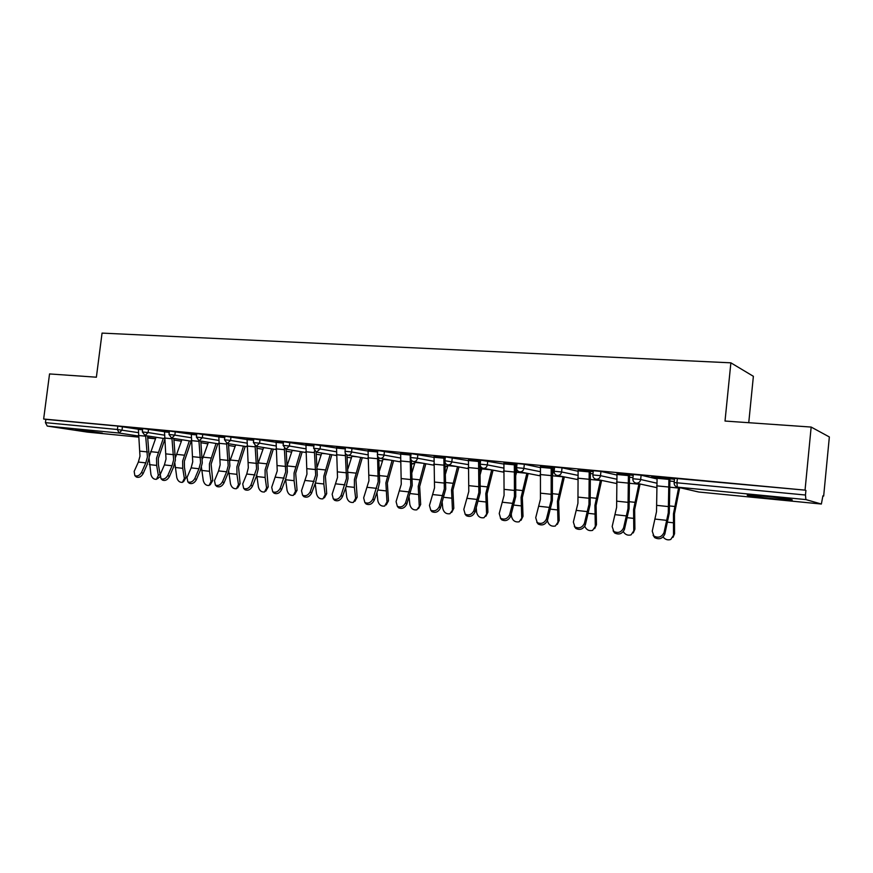 <?xml version="1.0" encoding="UTF-8"?>
<svg xmlns="http://www.w3.org/2000/svg" width="873" height="873" viewBox="0 0 873 873"><rect width="100%" height="100%" fill="white"/><g stroke="black" fill="none" stroke-linecap="round" stroke-linejoin="round"><path stroke-width="1.31" d="M102.348 433.106L75.449 429.429L102.348 433.106M774.351 498.799L790.829 500.033C797.191 500.164 781.237 497.861 764.704 496.279L748.554 495.078C742.388 494.98 758.19 497.25 774.351 498.799M748.75 422.707L753.377 376.307L730.876 362.83L102.054 333.104L96.379 377.201L49.543 373.939L43.65 419.018L805.048 490.135L811.159 427.061L829.35 436.947L823.665 496.071L822.901 495.831L821.373 504.027L698.815 492.023L821.329 504.027L805.91 499.596L677.688 487.167L698.225 491.914M552.194 470.285L553.493 470.416M822.89 495.995L823.665 496.071M674.578 478.328L805.048 490.135M677.383 478.404L676.935 482.791L805.463 495.024L805.91 490.419M805.463 495.024L805.91 499.596M87.431 432.102L138.414 437.1L87.562 432.124L47.262 426.079L45.44 422.652L45.876 419.367L43.65 419.018M730.876 362.83L725.016 421.048L811.159 427.061M674.491 479.102L651.618 476.953M651.596 477.105L657.085 477.618M668.893 478.731L674.48 479.255M142.757 428.501L164.419 431.699M45.876 419.367L117.833 426.089L138.294 429.221M169.351 431.688L164.462 431.349M196.818 433.565L218.741 436.849M224.852 436.893L218.785 436.445M253.836 438.901L276.032 442.295M283.452 442.393L276.086 441.836M314.084 444.543L336.531 448.056L336.618 447.38M345.413 448.209L336.596 447.522M377.813 450.512L400.543 454.167M411.008 454.364L400.609 453.534M410.146 454.429L410.987 454.506M445.361 456.841L468.354 460.66M479.735 462.886L480.346 463.006M480.587 460.9L468.441 459.896M478.557 460.846L480.565 461.042M479.779 462.45L480.401 462.515M480.423 462.374L479.79 462.319M517.067 463.563L524.324 464.261L540.322 467.59M554.508 467.841L540.42 466.662M551.169 467.666L554.497 467.983M552.271 469.303L553.602 469.434M553.613 469.292L552.282 469.172M593.313 470.711L600.94 471.431L616.84 475.021M633.209 475.228L616.971 473.853M628.407 474.923L633.198 475.37M633.285 474.465L641.12 475.196L656.954 478.95M593.236 471.475L578.101 470.198M589.188 471.245L593.225 471.616M554.595 467.088L562.037 467.797L577.991 471.245M515.474 465.833L516.805 465.953M516.816 465.822L515.485 465.691M516.98 464.316L503.885 463.225M514.317 464.207L516.969 464.458M515.419 466.411L516.358 466.684L515.943 470.46M480.663 460.158L503.797 464.065M445.274 457.583L434.023 456.666M443.844 457.594L445.263 457.725M411.096 453.633L433.946 457.365M377.736 451.243L368.144 450.479M345.49 447.489L368.079 451.068L368.166 450.348M313.996 445.263L305.921 444.63M283.539 441.683L305.866 445.132M253.759 439.61L247.048 439.108M224.939 436.194L246.994 439.534M196.731 434.252L191.263 433.87M169.427 431L191.22 434.241M142.67 429.178L138.338 428.894M657.096 477.466L656.518 511.665L652.24 531.155L653.888 536.055C658.428 538.281 661.81 537.102 664.047 532.508L668.271 512.931L668.914 478.579M669.929 478.83L669.285 513.095L664.833 534.09C662.596 538.674 659.224 539.852 654.695 537.626L653.091 535.247M663.087 536.993C665.259 539.601 667.812 540.42 670.748 539.47L674.556 533.752L674.458 513.946L679.707 487.669M678.692 487.429L673.465 513.782L673.509 535.094M674.556 533.752L673.018 537.364M616.982 473.701L616.611 507.377L612.169 526.528L613.774 531.417C618.128 533.501 621.401 532.312 623.595 527.849L627.993 508.599L628.418 474.77M629.52 475.032L629.084 508.773L624.457 529.42C622.263 533.872 618.99 535.051 614.647 532.977L613.097 530.784M578.112 470.056L577.937 503.23L573.354 522.054L574.892 526.921C579.072 528.863 582.247 527.674 584.419 523.331L588.969 504.408L589.199 471.093M590.377 471.355L590.137 504.594L585.346 524.88C583.186 529.213 580.01 530.402 575.842 528.46L574.358 526.43M540.442 466.52L540.442 499.203L535.716 517.722L537.211 522.545C541.227 524.378 544.316 523.178 546.454 518.955L551.147 500.349L551.19 467.524M552.423 467.786L552.38 500.535L547.436 520.494C545.298 524.706 542.231 525.906 538.215 524.073L536.786 522.196M503.907 463.083L504.081 495.297L499.225 513.51L500.655 518.311C504.529 520.024 507.519 518.835 509.636 514.71L514.459 496.41L514.328 464.065M515.627 464.327L515.757 496.606L510.683 516.238C508.566 520.341 505.576 521.541 501.713 519.817L500.349 518.06M468.452 459.755L468.79 491.51L463.814 509.428L465.189 514.186C468.921 515.812 471.835 514.612 473.919 510.596L478.862 492.59L478.568 460.704M479.932 460.977L480.226 492.787L475.021 512.102C472.937 516.107 470.023 517.307 466.302 515.681L464.993 514.033M623.278 531.679C625.297 534.712 627.894 535.771 631.07 534.854L634.9 529.18L634.649 509.668L640.062 484.002M638.96 483.762L633.58 509.494L633.787 530.489M634.9 529.18L633.241 532.934M584.724 526.321C586.47 529.878 589.1 531.231 592.614 530.38L596.466 524.749L596.073 505.522L601.628 480.412M600.46 480.172L594.928 505.336L595.288 526.026M596.466 524.749L594.688 528.612M592.996 473.788L590.508 473.548L590.017 477.007M547.404 520.603C548.56 524.935 551.201 526.746 555.326 526.026L559.189 520.461L558.655 501.495L564.362 476.909M563.107 476.669L557.443 501.309L557.956 521.705M559.189 520.461L557.312 524.4M554.268 470.111L553.537 470.045L552.173 477.116M511.316 514.121L511.48 516.325C512.56 520.614 515.125 522.447 519.151 521.803L523.025 516.292L522.349 497.588L528.187 473.493M526.866 473.242L521.083 497.403L521.727 517.503M523.025 516.292L521.05 520.297M517.122 470.067L515.528 476.385M476.265 508.141L476.614 512.276C477.684 516.478 480.161 518.289 484.046 517.7L487.909 512.244L487.112 493.802L493.07 470.165M491.695 469.903L485.792 493.605L486.567 513.433M487.909 512.244L485.868 516.292M482.016 467.873L479.986 475.283M434.045 456.524L434.536 487.832L429.451 505.467L430.771 510.181C434.361 511.709 437.187 510.519 439.261 506.602L444.313 488.88L443.866 457.452M444.968 462.046L445.732 489.087L440.407 508.097C438.344 512.004 435.518 513.193 431.928 511.665L430.673 510.116M442.218 502.586L442.753 508.359C443.811 512.462 446.212 514.252 449.955 513.717L453.807 508.304L452.901 490.124L458.969 466.924M457.528 466.662L451.527 489.928L452.421 509.483M453.807 508.304L451.701 512.396M452.301 457.528L451.854 461.511C451.396 463.759 450.141 464.894 448.078 464.916L445.514 473.908M411.347 460.191L412.231 485.486L406.796 504.201C404.756 508.021 402.006 509.21 398.535 507.77L397.324 506.296C400.805 507.737 403.555 506.547 405.607 502.728L410.768 485.279L410.168 454.287M398.535 507.77L397.335 506.296L396.08 501.626L401.264 484.253L400.631 453.393M409.121 497.392L409.841 504.55C410.899 508.566 413.224 510.323 416.836 509.843L420.677 504.485L419.662 486.556L425.838 463.759M424.343 463.487L418.232 486.348L419.236 505.631M420.677 504.485L418.516 508.599M415.155 461.85L412.056 472.315M377.354 451.941L368.079 451.068L368.941 480.783L363.659 497.883L364.849 502.521C368.199 503.874 370.883 502.695 372.913 498.952L378.173 481.776L377.431 451.21M378.707 457.648L379.679 481.994L377.9 489.829L374.146 500.415C372.127 504.147 369.443 505.336 366.093 503.972L364.969 502.652M376.95 492.503L377.856 500.84C378.904 504.769 381.163 506.515 384.655 506.078L386.99 501.899L388.474 500.775L387.35 483.075L393.625 460.671M392.086 460.409L385.877 482.867L386.99 501.899M388.474 500.775L386.27 504.9M383.149 458.849L379.548 470.569M345.326 448.918L336.531 448.089L337.513 477.411L332.144 494.26L333.279 498.843C336.52 500.131 339.139 498.952 341.147 495.297L346.494 478.371L345.293 453.087M346.974 454.909L348.043 478.59L346.243 486.316L342.423 496.737C340.415 500.393 337.796 501.571 334.566 500.284L333.519 499.105M345.664 487.898L346.756 497.239C347.792 501.091 349.997 502.815 353.358 502.411L355.638 498.265L357.166 497.163L355.944 479.703L362.306 457.67M360.713 457.397L354.427 479.484L354.383 487.374L355.638 498.265M357.166 497.163L354.918 501.298M352.026 455.913L347.967 468.703M305.932 444.51L306.958 474.126L301.512 490.724L302.582 495.264C305.714 496.486 308.267 495.307 310.264 491.739L315.688 475.065L314.389 450.937M316.124 452.083L317.281 475.283L315.459 482.9L311.574 493.169C309.588 496.737 307.034 497.916 303.902 496.682L302.931 495.646M315.218 483.522L316.506 493.736C317.532 497.501 319.671 499.214 322.923 498.843L325.149 494.729L326.698 493.66L325.4 476.418L331.838 454.746M330.201 454.473L323.839 476.2L323.818 483.98L325.149 494.729M326.698 493.66L324.407 497.817M321.744 453.043L317.27 466.749M276.097 441.705L277.232 470.94L271.71 487.287L272.725 491.783C275.748 492.939 278.247 491.772 280.222 488.269L285.733 471.846L284.336 448.493M286.104 449.235L287.359 472.075L285.515 479.583L281.575 489.698C279.6 493.19 277.112 494.358 274.078 493.19L273.184 492.252M285.602 479.353L287.064 490.32C288.079 494.02 290.163 495.7 293.317 495.373L295.467 491.292L297.06 490.244L295.674 473.221L302.189 451.898M300.508 451.614L294.07 473.002L294.081 480.685L295.467 491.292M297.06 490.244L294.692 494.456M292.28 450.25L287.413 464.731M247.059 438.977L248.314 467.83L246.743 474.017L242.716 483.948L243.665 488.389C246.601 489.491 249.045 488.323 250.998 484.908L256.575 468.714L255.102 445.939M256.891 446.43L258.244 468.943L256.378 476.352L252.384 486.316C250.431 489.731 247.987 490.888 245.062 489.786L244.222 488.945M256.782 475.283L258.397 487.003C259.412 490.626 261.442 492.296 264.486 491.99L266.581 487.952L268.207 486.916L266.734 470.111L273.325 449.115M271.612 448.842L265.097 469.881L265.13 477.466L266.581 487.952M268.207 486.916L265.774 491.172M263.591 447.533L258.353 462.668M218.807 436.325L220.149 464.807L218.566 470.907L214.496 480.696L215.391 485.093C218.228 486.141 220.618 484.984 222.56 481.623L226.62 471.791L228.191 465.669L226.642 443.353M228.464 443.713L229.894 465.898L228.017 473.199L223.968 483.02C222.037 486.37 219.647 487.527 216.81 486.479L216.035 485.726M228.726 471.256L230.483 483.762C231.487 487.33 233.462 488.978 236.419 488.705L238.46 484.69L240.108 483.675L238.558 467.077L245.215 446.409M243.469 446.125L236.889 466.848L236.954 474.334L238.46 484.69M240.108 483.675L237.62 487.963M235.655 444.87L230.068 460.638M191.285 433.739L192.726 461.861L191.132 467.873L187.008 477.531L187.848 481.874C190.598 482.867 192.944 481.721 194.865 478.437L198.968 468.746L200.561 462.701L198.924 440.756M200.779 441.051L202.296 462.941L200.397 470.132L196.305 479.812C194.384 483.096 192.049 484.242 189.299 483.249L188.579 482.573M201.423 467.23L203.289 480.619C204.282 484.111 206.214 485.737 209.084 485.486L211.059 481.514L212.739 480.521L211.113 464.13L217.824 443.768M216.046 443.484L209.422 463.901L209.498 471.289L211.059 481.514M212.739 480.521L210.197 484.821M208.44 442.273L202.503 458.772M164.473 431.229L166.012 458.991L164.408 464.927L160.239 474.443L161.025 478.742C163.698 479.692 165.979 478.546 167.889 475.327L172.046 465.767L173.64 459.809L171.937 438.17M173.814 438.464L175.408 460.049L173.498 467.153L169.362 476.691C167.452 479.921 165.172 481.056 162.498 480.106L161.832 479.484M174.851 463.094L176.782 477.542C177.776 480.979 179.663 482.583 182.435 482.365L184.356 478.426L186.058 477.444L184.454 467.35L184.378 461.25L191.143 441.192M189.332 440.898L182.653 461.02L182.741 468.321L184.356 478.426M186.058 477.444L183.483 481.765M181.911 439.741L175.615 457.168M138.349 428.774L139.975 456.197L138.36 462.057L134.158 471.431L134.879 475.687C137.476 476.593 139.724 475.458 141.612 472.293L145.802 462.876L147.417 456.994L145.627 435.638M147.548 435.943L149.207 457.234L147.286 464.24L143.107 473.657C141.219 476.811 138.971 477.946 136.384 477.04L135.762 476.483M149.065 458.161L150.942 474.552C151.935 477.924 153.779 479.517 156.474 479.31L158.329 475.414L160.054 474.443L158.406 464.48L158.308 458.445L164.571 440.167M163.284 438.388L156.551 458.216L156.671 465.429L158.329 475.414M159.846 476.822L157.446 478.764M156.049 437.264L149.283 456.503M674.589 478.218L674.142 482.594L676.935 482.791L677.306 487.112L698.837 492.023M147.777 438.017L155.47 438.77L147.777 438.017M155.525 438.65L147.712 437.438M138.283 435.987L119.132 433.041L47.262 426.079M45.44 422.652L117.397 429.505L117.833 426.089M122.449 426.668L122.013 430.083L119.132 433.041L117.397 429.505L138.065 432.604M674.12 482.693L674.142 482.594C674.054 484.952 675.102 486.457 677.306 487.112M641.12 475.196L640.662 479.495L656.682 483.151M633.307 474.355L632.849 478.655C632.761 480.979 633.798 482.474 635.97 483.107L636.33 483.162C638.73 483.151 640.171 481.929 640.662 479.495L632.838 478.753M600.94 471.431L600.493 475.676L616.578 479.168M562.037 467.797L561.59 471.966L577.73 475.327M524.324 464.261L523.876 468.375L540.06 471.627M487.767 460.846L487.32 464.883L503.535 468.048M515.299 470.329L516.205 466.564M445.372 456.765L444.924 460.748L468.092 464.578M479.615 466.76L481.045 467.033M417.894 454.309L417.447 458.227L433.695 461.228M444.979 463.312L445.568 463.41M384.48 451.177L384.033 455.051L400.292 457.976M352.026 448.144L351.579 451.952L367.828 454.822M320.478 445.197L320.042 448.951L336.291 451.767M289.825 442.327L289.378 446.027L305.615 448.787M260.012 439.534L259.565 443.189L275.781 445.907M231.007 436.827L230.559 440.429L246.753 443.102M202.776 434.187L202.34 437.733L218.501 440.374M175.287 431.611L174.851 435.114L190.991 437.711M148.53 429.101L148.094 432.561L164.179 435.125M593.324 470.612L592.876 474.847C592.789 477.149 593.815 478.611 595.943 479.233L596.281 479.277C598.605 479.266 600.013 478.066 600.493 475.676L592.865 474.945M554.606 466.99L554.159 471.158C554.071 473.428 555.075 474.868 557.181 475.479L557.487 475.523C559.746 475.501 561.11 474.312 561.59 471.966L554.148 471.245M517.067 463.476L516.62 467.579C516.532 469.816 517.525 471.245 519.61 471.835L519.893 471.878C522.076 471.856 523.407 470.689 523.876 468.375L516.609 467.666M515.365 472.107L515.932 470.525L515.354 471.835M480.674 460.071L480.226 464.109C480.139 466.324 481.121 467.721 483.173 468.31L483.446 468.343C485.563 468.321 486.85 467.164 487.32 464.883L480.215 464.185M479.746 469.958L481.481 467.491M448.078 464.916L447.838 464.883C445.808 464.316 444.837 462.93 444.924 460.748L444.914 460.824M456.426 466.455L447.893 465.625L445.165 467.131L448.013 464.916M411.096 453.556L410.648 457.474C410.561 459.635 411.521 460.999 413.529 461.566L413.769 461.599C415.766 461.566 416.988 460.442 417.447 458.227L410.637 457.55M411.554 463.803L414.795 463.083M377.823 450.446L377.376 454.309C377.289 456.437 378.238 457.779 380.235 458.336L380.453 458.369C382.385 458.336 383.585 457.223 384.033 455.051L377.365 454.375M381.065 460.879L382.636 460.551M345.501 447.423L345.053 451.232C344.966 453.338 345.915 454.658 347.88 455.204L348.087 455.226C349.975 455.193 351.132 454.102 351.579 451.952L345.042 451.286M378.893 460.518L380.693 460.813M347.148 457.321L351.426 457.812M314.084 444.477L313.647 448.231L316.441 452.159L320.042 448.951L313.636 448.296M283.55 441.618L283.103 445.328L285.886 449.191L289.378 446.027L283.103 445.383M316.288 454.233L320.5 454.92M253.847 438.846L253.399 442.491L256.16 446.31L259.565 443.189L253.399 442.546M286.268 451.232L291.582 452.094M224.95 436.14L224.503 439.741L227.242 443.517L230.559 440.429L224.503 439.785M196.829 433.51L196.381 437.057L199.099 440.789L202.34 437.733L196.381 437.111M169.438 430.946L169.002 434.448L171.697 438.126L174.851 435.114L168.991 434.492M142.768 428.447L142.332 431.906L145.005 435.54L148.094 432.561L142.321 431.949M656.823 505.369L668.576 506.602M664.047 532.508L664.833 534.09M655.241 519.097L667.005 520.395M656.649 485.846L668.456 486.992M657.02 478.284L668.827 479.397M673.116 522.763L667.736 522.174M674.251 481.481L669.722 481.056M678.561 488.051L669.547 487.178M674.611 506.46L669.656 505.947M616.895 501.178L628.276 502.368M623.595 527.849L624.457 529.42M615.29 514.688L626.683 515.954M616.556 481.951L627.993 483.064M616.895 474.497L628.342 475.578M578.199 497.119L589.231 498.276M584.419 523.331L585.346 524.88M576.584 510.421L587.627 511.643M577.719 478.175L588.795 479.255M578.035 470.842L589.111 471.889M540.682 493.19L551.387 494.304M546.454 518.955L547.436 520.494M539.067 506.275L549.772 507.464M540.071 474.519L550.808 475.567M540.354 467.295L551.103 468.299M504.299 489.371L514.677 490.462M509.636 514.71L510.683 516.238M502.673 502.259L513.062 503.405M503.557 470.973L513.979 471.987M503.819 463.847L514.241 464.829M468.997 485.672L479.07 486.719M473.919 510.596L475.021 512.102M467.361 498.363L477.433 499.476M468.135 467.524L478.24 468.506M468.365 460.508L478.48 461.468M633.285 518.344L627.491 517.7M632.969 477.575L629.313 477.225M638.872 484.188L629.171 483.249M634.758 502.291L629.433 501.735M594.666 514.055L588.5 513.368M600.395 480.456L590.05 479.441M596.128 498.254L590.464 497.665M557.225 509.897L550.699 509.177M563.074 476.822L552.511 475.796M558.676 494.336L552.674 493.714M520.897 505.86L514.044 505.107M526.856 473.297L516.609 472.304M522.338 490.539L516.03 489.873M485.639 501.953L478.469 501.157M491.434 469.86L481.754 468.921M487.069 486.85L480.477 486.163M434.721 482.071L444.499 483.096M439.261 506.602L440.407 508.097M433.073 494.587L442.862 495.657M433.75 464.185L443.56 465.134M433.957 457.266L443.779 458.194M451.396 498.145L443.942 497.326M452.814 483.26L445.961 482.551M401.427 478.579L410.932 479.583M405.607 502.728L406.796 504.201M399.779 490.91L409.295 491.957M400.347 460.944L409.884 461.861M400.543 454.124L410.081 455.019M418.134 494.456L410.419 493.594M422.434 463.148L414.991 462.428M419.542 479.79L412.449 479.048M369.083 475.185L378.325 476.156M372.913 498.952L374.146 500.415M367.435 487.341L376.678 488.356M367.904 457.79L377.169 458.685M385.811 490.866L377.845 489.982M389.423 459.94L383.007 459.318M387.208 476.407L379.875 475.643M337.644 471.889L346.625 472.828M341.147 495.297L342.423 496.737M335.996 483.871L344.977 484.853M336.378 454.724L345.381 455.597M354.383 487.374L346.188 486.468M357.341 456.819L351.906 456.295M355.769 473.111L348.229 472.326M307.078 468.681L315.808 469.598M310.264 491.739L311.574 493.169M305.419 480.488L314.149 481.459M305.714 451.745L314.476 452.596M305.856 445.208L313.909 445.961M323.818 483.98L315.404 483.053M326.153 453.785L321.657 453.349M325.192 469.914L317.456 469.107M277.341 465.571L285.831 466.455M280.222 488.269L281.575 489.698M275.682 477.215L284.172 478.153M275.89 448.842L284.412 449.671M276.01 442.393L283.376 443.091M294.081 480.685L285.657 479.746M295.827 450.839L292.204 450.49M295.445 466.804L287.512 465.975M248.401 462.526L256.662 463.399M250.998 484.908L252.384 486.316M246.743 474.017L255.003 474.934M246.873 446.027L255.167 446.834M246.983 439.654L253.672 440.287M265.13 477.466L256.924 476.56M266.32 447.969L263.537 447.707M266.483 463.781L258.375 462.93M220.225 459.58L228.279 460.42M222.56 481.623L223.968 483.02M218.566 470.907L226.62 471.791M218.632 443.277L226.696 444.062M218.719 437.002L224.776 437.569M236.954 474.334L228.955 473.45M237.609 445.186L235.612 444.99M238.285 460.835L230.286 459.995M192.791 456.699L200.626 457.517M194.865 478.437L196.305 479.812M191.132 467.873L198.968 468.746M191.122 440.603L198.989 441.367M191.198 434.405L196.643 434.918M209.498 471.289L201.707 470.427M209.651 442.469L208.407 442.338M210.819 457.954L203.027 457.146M166.056 453.895L173.694 454.691M167.889 475.327L169.362 476.691M164.408 464.927L172.046 465.767M164.331 438.006L171.992 438.748M164.397 431.884L169.264 432.342M182.741 468.321L175.157 467.481M184.061 455.16L176.466 454.364M140.018 451.166L147.461 451.941M141.612 472.293L143.107 473.657M138.36 462.057L145.802 462.876M138.229 435.463L145.682 436.184M138.272 429.418L142.594 429.822M156.671 465.429L149.272 464.6M157.98 452.432L150.571 451.657M635.97 483.107L656.66 487.614M595.943 479.233L616.589 483.522M557.181 475.479L577.751 479.593M519.61 471.835L540.114 475.807M483.173 468.31L503.601 472.14M479.757 470.045L481.656 467.633M447.838 464.883L468.179 468.605M413.529 461.566L433.794 465.178M412.547 463.967L414.719 463.367M380.235 458.336L400.401 461.861M381.174 460.889L382.592 460.682M347.88 455.204L367.969 458.641M350.64 457.899L351.415 457.867M316.441 452.159L336.432 455.52M285.886 449.191L305.779 452.487M256.16 446.31L275.955 449.551M227.242 443.517L246.939 446.681M257.066 448.318L262.991 449.268M199.099 440.789L218.687 443.899M228.639 445.481L235.077 446.507M171.697 438.126L191.187 441.192M200.954 442.731L207.872 443.822M145.005 435.54L164.397 438.562M173.989 440.057L181.366 441.203M654.695 537.626L653.888 536.055M614.647 532.977L613.774 531.417M575.842 528.46L574.892 526.921M538.215 524.073L537.211 522.545M501.713 519.817L500.655 518.311M466.302 515.681L465.189 514.186M431.928 511.665L430.771 510.181M366.093 503.972L364.849 502.521M334.566 500.284L333.279 498.843M303.902 496.682L302.582 495.264M274.078 493.19L272.725 491.783M245.062 489.786L243.665 488.389M216.81 486.479L215.391 485.093M189.299 483.249L187.848 481.874M162.498 480.106L161.025 478.742M136.384 477.04L134.879 475.687"/></g></svg>
